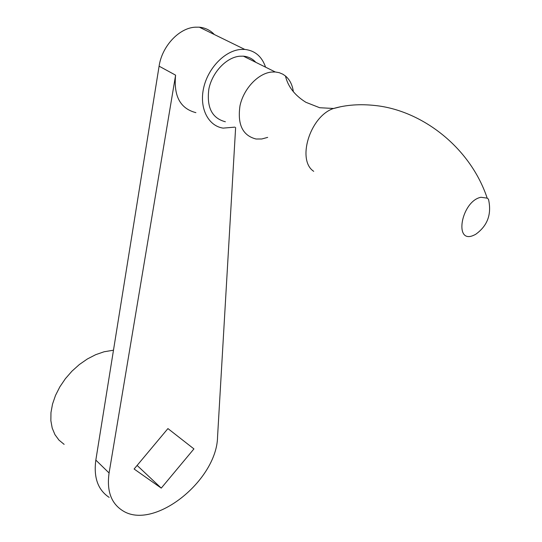 <?xml version="1.0" encoding="UTF-8"?>
<svg xmlns="http://www.w3.org/2000/svg" width="542" height="542" viewBox="0 0 542 542"><rect width="100%" height="100%" fill="white"/><g stroke="black" fill="none" stroke-linecap="round" stroke-linejoin="round"><path stroke-width="0.81" d="M161.259 488.118L193.928 448.905L167.932 428.58L134.111 469.013L161.259 488.118L137.106 465.429M235.628 127.533L217.559 436.805C216.963 480.679 153.196 531.485 122.174 510.361C110.988 503.01 106.625 490.557 109.084 472.99L175.601 75.162C173.542 96.137 180.31 108.637 195.899 112.648M64.132 444.365L58.97 440.111L54.952 434.643L52.215 428.105L50.86 420.687L50.962 412.597L52.52 404.088L55.508 395.416L59.844 386.859L65.386 378.689L71.964 371.162L79.369 364.522L87.364 358.973L95.683 354.685L104.071 351.772L113.481 350.207M109.159 497.38C97.953 489.961 93.509 477.536 95.832 460.097L159.097 66.171C161.929 46.409 178.853 28.123 195.018 27.195L199.334 27.188C205.269 27.771 210.276 30.216 214.354 34.539M480.957 197.268C461.411 201.028 453.498 244.483 473.633 235.323L475.578 234.381C487.576 225.838 491.872 214.11 488.471 199.212L487.19 198.142L480.957 197.268M340.349 106.821L332.991 108.651C309.645 117.052 296.779 160.405 313.716 171.326M293.358 91.794C292.443 84.965 289.814 79.701 285.465 75.995L282.856 74.207L279.225 72.675L275.255 71.971L271.373 72.066C257.951 73.495 243.629 88.8 239.998 105.731C237.281 124.504 242.64 135.602 256.075 139.016L261.779 138.982L267.68 137.383M255.81 62.33C252.491 58.678 248.351 56.625 243.399 56.172L239.544 56.226C226.217 57.493 212.234 72.343 208.88 88.908C206.461 107.302 211.956 118.251 225.37 121.767M265.566 67.167C261.915 56.483 254.97 50.569 244.74 49.41L240.384 49.478C224.408 50.914 207.552 68.726 203.494 88.624C199.273 108.529 208.413 126.015 223.121 128.122L234.923 127.133M159.097 66.171L175.601 75.162M95.832 460.097L109.084 472.99M332.998 108.651C345.904 104.836 360.139 103.813 375.708 105.575C421.283 110.493 469.968 146.543 487.19 198.142M333.459 108.461L319.685 107.729L305.878 102.289C294.74 95.338 287.931 86.578 285.465 75.995M275.255 71.971L243.399 56.172M244.74 49.41L199.334 27.188"/></g></svg>
